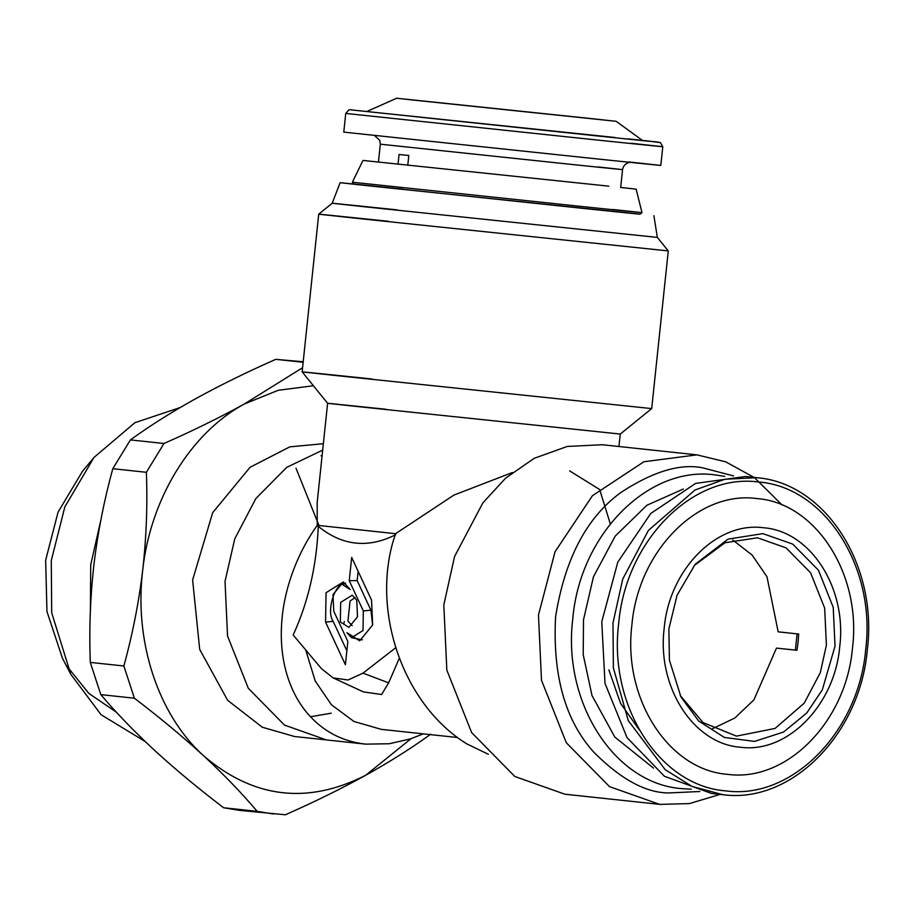<?xml version="1.0" encoding="UTF-8"?>
<svg xmlns="http://www.w3.org/2000/svg" width="913" height="913" viewBox="0 0 913 913"><rect width="100%" height="100%" fill="white"/><g stroke="black" fill="none" stroke-linecap="round" stroke-linejoin="round"><path stroke-width="1.37" d="M488.352 754.286L466.691 743.81C451.958 734.725 438.719 722.651 426.953 707.598C415.255 692.476 405.908 675.494 398.947 656.664C392.042 637.81 388.036 618.512 386.918 598.78C385.868 579.059 387.797 560.377 392.704 542.744L395.557 533.694L453.921 495.086L512.33 472.546M395.74 534.664C368.144 548.633 342.318 545.871 318.283 526.379C316.606 565.912 308.24 602.112 293.164 635.003L321.513 668.704L333.154 677.903L363.442 691.917L381.6 694.519L388.641 682.844L399.438 657.988M381.349 729.373L354.004 721.498L331.442 704.779L315.213 681.018L305.695 649.885M569.609 470.857L599.67 489.539L610.318 523.891M754.07 477.419L725.732 461.841L696.95 454.857L602.295 444.734L567.27 446.446L534.242 458.303L505.676 478.104L482.886 502.858L454.571 556.519L443.809 604.931L446.845 670.176L471.644 732.603L514.818 776.484L564.907 794.219L659.882 804.387L689.361 803.588L720.209 794.367M333.154 677.903L348.036 679.991L362.997 673.143L388.641 682.844M423.347 733.869L410.211 738.948L389.28 743.753L365.702 744.141L326.386 739.929L284.468 725.07L248.325 688.334L227.554 636.076L225.02 581.455L234.732 538.91L255.857 498.544L286.785 467.319L322.677 450.12M365.702 744.141C342.158 741.516 322.666 731.176 307.236 713.133C297.296 701.287 290.106 686.941 285.689 670.096C281.398 653.503 280.245 635.619 282.243 616.446C283.064 607.944 284.845 598.517 287.584 588.155C293.278 567.452 301.941 548.302 313.547 530.704L317.222 525.306L317.188 502.412L327.607 403.295L302.146 371.853L318.717 214.167L332.218 203.234L340.104 182.691L353.845 184.049M318.283 526.379L317.222 525.306L395.557 533.694M395.854 647.625L362.997 673.143M386.085 409.275C348.332 405.338 293.484 399.711 356.903 406.49L620.258 434.052L618.946 446.514M696.95 454.857L643.882 461.75L592.4 495.736L555.047 551.749L538.465 615.065L541.5 680.311L566.3 742.726L609.473 786.607L659.563 804.353M340.344 621.947L340.675 602.375L352.201 595.196L356.743 600.206L357.497 616.8L348.857 627.379L340.344 621.947M347.842 641.485L345.399 664.721L325.564 622.095L326.055 592.72L343.345 581.946L350.147 589.478L341.645 584.046L333.005 594.625L333.759 611.219L347.842 641.485M351.688 557.444L371.523 600.069L372.664 624.949L359.699 640.835L346.94 632.686L351.471 637.696L362.997 630.506L363.328 610.934L349.245 580.679L351.688 557.444M782.201 505.094L754.743 477.921M372.002 378.998C326.9 374.284 261.38 367.562 337.137 375.677L651.699 408.59L620.258 434.052M733.584 475.924L702.679 467.833C680.311 463.313 653.16 471.439 621.251 492.233C586.728 517.18 564.839 558.722 555.583 616.868C552.548 675.654 565.33 720.802 593.918 752.323C620.817 779.223 645.674 792.769 668.499 792.952L699.826 791.514M352.178 625.667L347.933 621.182L350.056 601.028L355.1 597.547M325.564 622.095L333.154 621.331L346.86 650.786M333.154 621.331C325.861 611.356 335.265 581.707 345 583.989M362.347 639.83L351.471 637.696M358.124 571.276L357.154 580.588L349.245 580.679M357.154 580.588L370.918 610.169L372.63 625.074M294.454 736.494L262.293 727.227L227.611 700.271L199.696 649.417L192.62 579.972L212.672 512.684L250.082 467.262L289.809 446.856L323.35 443.707M388.573 221.311C343.471 216.609 277.963 209.887 353.708 218.002L668.27 250.915L651.699 408.59M724.728 476.392L714.765 474.851C647.945 465.71 579.881 534.676 572.793 618.694C562.26 702.348 614.506 783.833 681.783 788.638L691.255 789.174M397.189 209.876C355.237 205.505 294.317 199.251 364.766 206.794L657.337 237.403L668.27 250.915M402.816 189.105C332.184 181.778 321.753 180.785 371.523 186.126L640.173 214.144M683.358 489.014L646.918 505.243L615.202 536.125L593.461 576.765L583.498 619.813L583.213 654.667L592.012 695.569L614.803 737.053L653.503 768.095M605.536 185.818L362.986 160.437L352.372 182.223L353.924 184.141L582.882 208.369C666.41 217.054 641.143 214.258 611.425 211.086M352.372 182.223L584.115 206.749C668.647 215.536 643.083 212.695 613 209.499M632.07 188.729L620.692 187.45L636.133 189.151L641.999 212.661L640.07 214.224M362.986 160.437L608.788 186.161M313.387 385.743L278.214 390.285L244.273 404.025C190.691 433.036 150.474 498.738 142.725 569.952C133.937 641.052 157.96 714.559 203.394 755.599C253.278 798.304 307.35 804.878 365.622 775.308L411.033 738.685M797.083 633.862L795.383 650.067M303.15 362.278L275.749 359.345C247.491 371.819 221.38 384.624 197.402 397.748L193.556 399.883C170.297 412.916 149.253 426.257 130.422 439.906L163.998 443.49C192.985 430.708 219.736 417.549 244.273 404.025L302.58 367.722M430.685 734.212C411.615 748.067 389.931 761.762 365.622 775.308C341.142 788.809 314.38 801.968 285.358 814.773L239.674 810.39L223.617 807.754L257.192 811.349C241.854 793.18 223.913 774.589 203.394 755.599C182.691 736.608 159.684 717.481 134.382 698.217L100.807 694.622C115.791 712.357 133.184 730.434 152.985 748.865L156.237 751.867C176.3 770.173 198.76 788.809 223.617 807.754M257.192 811.349L273.261 813.985M123.86 665.988C132.59 634.227 138.879 602.215 142.725 569.952C146.388 537.358 147.609 504.809 146.377 472.295L112.79 468.7C104.276 499.753 98.09 530.909 94.233 562.168L93.64 567.304C90.216 598.54 89.097 630.232 90.273 662.404L123.86 665.988L134.382 698.217M163.998 443.49L146.377 472.295M712.585 728.7L734.817 718.006L753.91 699.883L776.472 648.104L796.969 650.296L798.088 642.193L798.681 634.033L778.184 631.842L766.966 576.731L752.175 555.093L732.774 540.017M776.472 648.104L796.981 650.239M680.162 695.409L703.056 722.582L736.471 736.129L775.08 728.426L804.227 703.147L820.296 672.698L826.391 645.217L824.679 608.195L810.596 572.782L786.104 547.88L757.505 537.791L724.968 542.744L694.04 565.695M275.749 359.345L303.196 361.765M112.79 468.7L130.422 439.906M90.273 662.404L100.807 694.622M835.03 646.13L833.215 607.293L818.413 570.157L792.689 544.091L762.869 533.626L728.049 539.126L695.204 564.268L677.058 595.253L668.887 628.852L669.412 660.213L680.995 697.053L698.685 721.008L724.351 737.43L754.537 741.402L783.571 732.032L806.738 713.019L822.328 689.829L835.03 646.13M407.78 165.287L408.807 155.507L403.717 154.959L399.049 154.468L398.022 164.249M839.732 646.621C847.104 588.109 810.55 531.115 763.496 527.748C716.751 521.357 669.138 569.586 664.185 628.361C656.812 686.873 693.366 743.867 740.42 747.233C787.166 753.624 834.767 705.395 839.732 646.621M722.799 794.675L711.581 793.477L664.436 776.267L627.014 737.601L605.011 683.369L601.758 621.799L617.816 562.054L650.786 513.448L695.626 483.399L745.487 476.495L756.717 477.693L724.956 479.245L694.998 490.007L648.413 530.407L622.734 579.082L612.977 622.997L613.376 667.848L628.281 720.619L665.223 769.705L692.168 786.481L722.799 794.675C791.263 804.125 860.251 734.155 867.35 649.463C877.964 565.409 825.409 482.931 756.717 477.693M423.324 101.115L589.467 118.405L402.53 98.844M610.261 120.676L589.467 118.405M852.491 647.922C846.271 721.772 786.435 782.384 727.707 774.35C668.567 770.127 622.643 698.502 631.899 624.971C638.13 551.121 697.954 490.509 756.694 498.544C815.823 502.766 861.758 574.391 852.491 647.922M629.08 161.978C679.363 167.376 668.818 166.371 597.456 158.965L343.779 132.123L345.742 113.429L599.419 140.271C691.963 149.892 663.968 146.788 631.043 143.273M594.169 118.895L418.622 100.635L616.138 121.292L642.592 140.511M614.985 137.498L366.786 111.523L396.653 98.227L418.622 100.635M865.729 649.303C876.103 566.939 824.667 486.732 758.429 481.996C692.647 472.991 625.633 540.884 618.672 623.59C608.286 705.943 659.734 786.161 725.961 790.898C791.742 799.902 858.756 732.009 865.729 649.303M344.349 621.548L343.847 623.374M90.376 610.546L90.729 564.782L100.727 520.672M145.144 741.493L101.092 714.742L70.803 674.296L51.687 612.749L51.288 560.559L64.834 506.909L94.005 457.424L134.873 422.708L180.146 407.552M295.995 468.186L318.979 525.5M116.35 712.163L88.812 693.401L66.695 665.851M70.803 674.296L62.483 658.33L46.962 611.562L45.65 560.228L58.055 512.17L82.501 471.268L94.005 457.424M370.918 610.169L363.328 610.934M320.999 455.747L322.072 455.861M310.454 716.762L331.271 713.19M374.478 135.478L379.785 140.328L380.31 144.186L574.151 164.694C644.863 172.043 623.476 169.67 598.312 166.988M628.212 138.879C660.304 142.291 687.569 145.315 597.41 135.946L350.136 109.777L348.869 109.88L345.742 113.429M457.333 737.499L381.109 729.35M341.645 584.046L345.605 583.133M325.165 739.781L294.18 736.471M653.891 215.673L657.337 237.403M608.891 669.914L620.52 703.295L639.34 729.909M620.68 187.599L622.563 169.647C623.67 162.548 631.431 161.727 631.168 162.343M380.31 144.186L378.427 162.137M660.818 165.447L662.781 146.742L660.464 142.622L642.432 140.397"/></g></svg>

